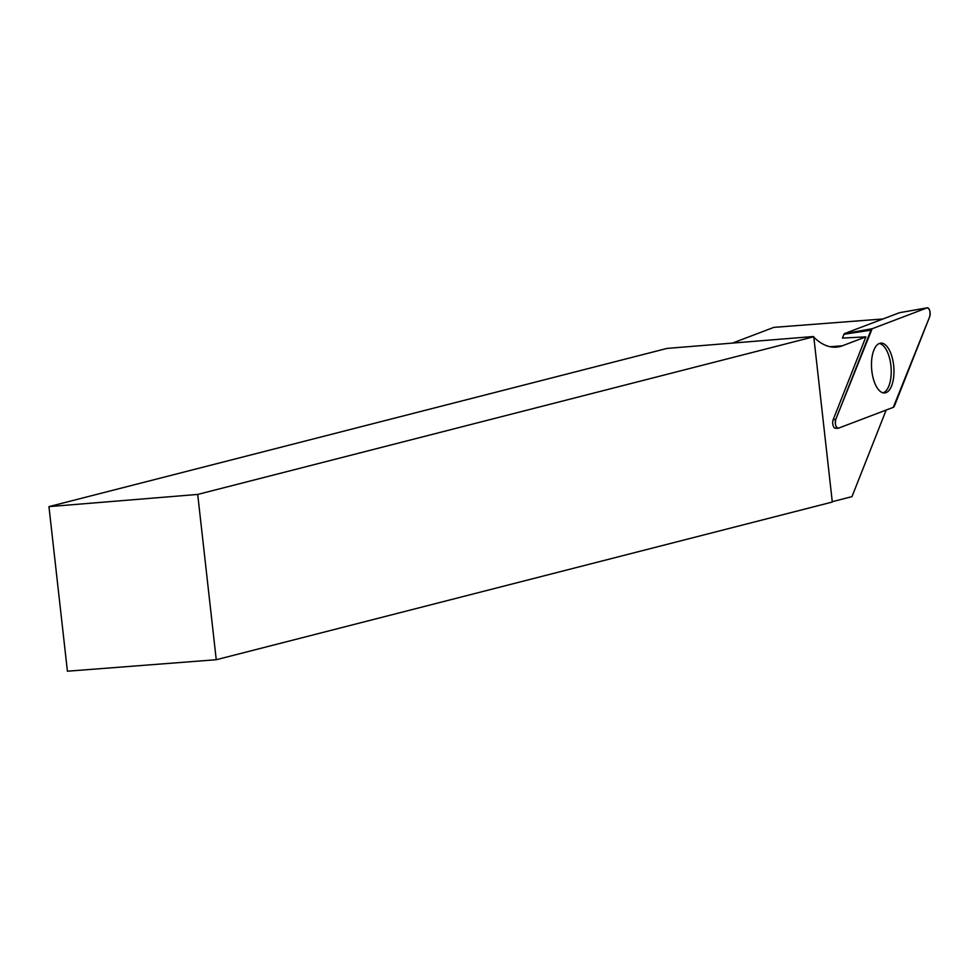 <?xml version="1.0" encoding="UTF-8"?>
<svg xmlns="http://www.w3.org/2000/svg" width="979" height="979" viewBox="0 0 979 979"><rect width="100%" height="100%" fill="white"/><g stroke="black" fill="none" stroke-linecap="round" stroke-linejoin="round"><path stroke-width="1.47" d="M886.166 410.042L851.987 496.634L832.272 501.676M830.057 346.725L842.381 345.783L865.889 336.849L842.442 338.085L843.947 334.28A2.484 1.101 -94.4 0 1 844.498 333.594L899.456 312.717A2.484 1.101 -94.4 0 1 899.542 312.693A2.484 1.101 -94.4 0 1 899.64 312.68M883.009 318.97L773.826 327.378L732.476 343.091M865.889 336.849L833.166 419.734A4.968 2.215 85.6 0 0 832.994 425.131A4.968 2.215 85.6 0 0 835.222 428.227A4.968 2.215 85.6 0 0 835.601 428.166L837.534 428.202M842.381 345.783A106.772 47.555 -94.4 0 1 836.286 347.153A106.772 47.555 -94.4 0 1 813.818 337.168M813.427 336.776A106.772 47.555 -94.4 0 1 813.182 336.531L811.652 336.923L813.769 336.752L832.309 502.043L216.249 659.724L197.709 494.432L813.769 336.752M197.709 494.432L48.95 506.62L667.029 348.414L813.182 336.531M48.95 506.62L67.416 671.202L216.249 659.724M883.046 392.812A24.867 11.075 85.6 0 0 891.061 367.394A24.867 11.075 85.6 0 0 879.252 343.494M838.342 428.215L893.301 407.337A5.225 2.325 85.6 0 0 894.463 405.918L929.671 316.731A5.225 2.325 85.6 0 0 929.793 310.845A5.225 2.325 85.6 0 0 927.297 307.798A5.225 2.325 85.6 0 0 927.101 307.859L872.154 328.736A5.225 2.325 85.6 0 0 870.98 330.156L835.772 419.342A5.225 2.325 85.6 0 0 835.601 425.021A5.225 2.325 85.6 0 0 837.938 428.288A5.225 2.325 85.6 0 0 838.342 428.215M891.967 356.748A24.989 11.124 85.6 0 0 880.586 343.152A24.989 11.124 85.6 0 0 873.476 379.326A24.989 11.124 85.6 0 0 884.416 392.958A24.989 11.124 85.6 0 0 891.967 356.748M872.154 328.736L835.785 419.33C834.854 424.458 835.711 427.419 838.354 428.215L893.289 407.337L929.658 316.743C930.588 311.616 929.732 308.654 927.089 307.859L872.154 328.736L844.498 333.594M927.101 307.859L899.456 312.717M833.166 419.734L835.772 419.342M870.98 330.156L843.947 334.28M835.222 428.227L837.938 428.288M899.542 312.693L927.297 307.798"/></g></svg>
